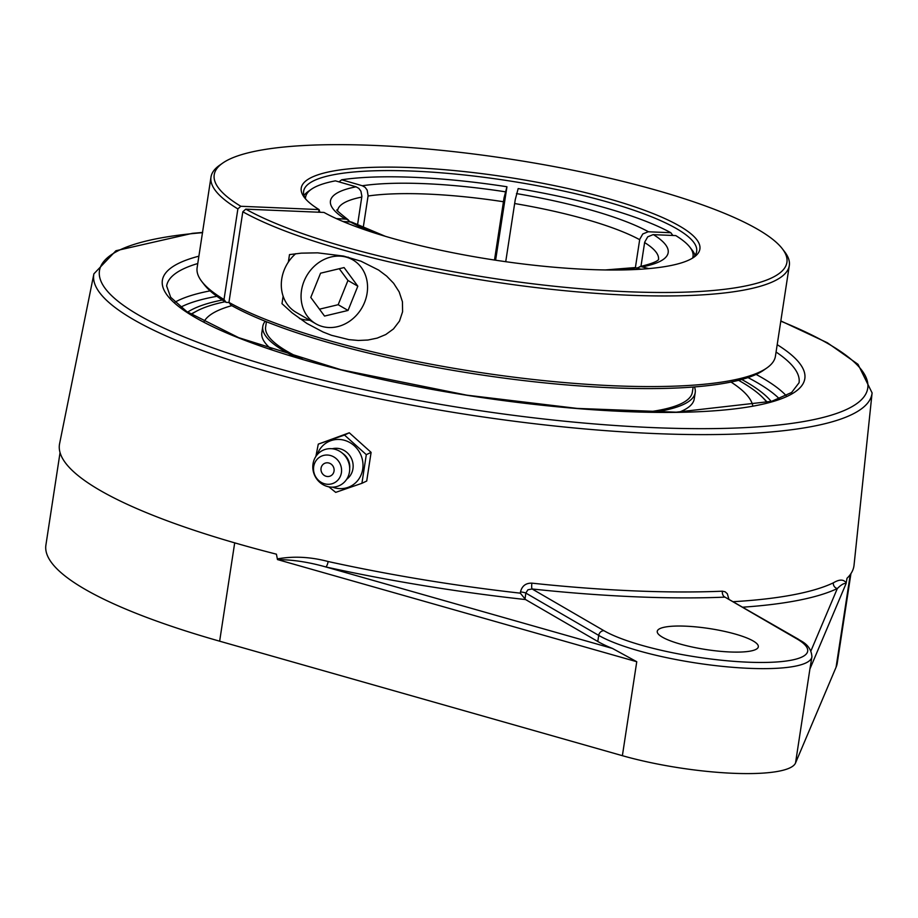 <?xml version="1.0" encoding="UTF-8"?>
<svg xmlns="http://www.w3.org/2000/svg" width="918" height="918" viewBox="0 0 918 918"><rect width="100%" height="100%" fill="white"/><g stroke="black" fill="none" stroke-linecap="round" stroke-linejoin="round"><path stroke-width="1.38" d="M277.752 559.647L636.759 661.717L612.455 648.441L325.787 566.945A5.049 1.457 102.4 0 0 328.128 561.518C310.491 556.847 293.565 555.987 277.351 558.913L277.752 559.647C292.486 559.636 308.494 562.068 325.787 566.945A406.685 84.559 8.7 0 0 525.555 599.557L520.334 593.166A401.636 83.504 -171.3 0 1 328.128 561.518M525.027 599.087L525.807 593.062A5.049 0.838 7.4 0 0 520.495 591.926L520.334 593.166M603.952 630.7L532.107 588.977A406.158 84.445 8.7 0 0 634.958 596.78A406.158 84.445 8.7 0 0 724.968 597.125L796.813 638.836A108.553 22.571 -171.3 0 1 747.573 662.165A108.553 22.571 -171.3 0 1 603.952 630.7A5.049 4.361 120.1 0 0 598.72 635.394L525.807 593.062L527.93 589.769L532.107 588.977A5.049 1.056 96.1 0 1 531.901 583.148C525.807 582.999 521.998 585.925 520.495 591.926M796.813 638.836A5.049 4.361 -59.9 0 1 798.603 639.353L724.968 597.125A5.049 3.397 87.6 0 1 722.363 591.192A401.109 83.4 -171.3 0 1 633.477 590.859A401.109 83.4 -171.3 0 1 531.901 583.148M728.789 598.823L727.331 593.774L725.14 591.789L722.363 591.192M743.144 607.165A406.685 84.559 8.7 0 0 837.331 588.541A5.049 4.728 64.5 0 1 833.326 582.85A401.636 83.504 -171.3 0 1 733.689 601.669M810.996 650.77L837.331 588.541C841.324 584.571 844.239 582.941 846.052 583.641L846.189 582.93C843.699 579.212 839.408 579.189 833.326 582.85M202.648 232.426L192.355 233.344L115.932 250.74L93.9 273.828L59.601 443.646A401.866 83.549 8.7 0 0 99.718 490.178A401.866 83.549 8.7 0 0 276.421 554.174L277.477 559.567M846.075 583.584L847.004 578.271A401.866 83.549 8.7 0 0 854.038 565.213L872.1 392.904L858.009 364.32L827.359 342.758L780.828 320.933M612.455 648.441A113.602 23.616 -171.3 0 1 597.79 641.487L598.72 635.394A113.602 23.616 8.7 0 0 749.019 668.327A113.602 23.616 8.7 0 0 811.925 656.829L809.905 669.027L846.052 583.641M60.06 452.585L45.9 545.097A386.237 80.302 8.7 0 0 219.643 641.189L622.381 755.686A113.602 23.616 8.7 0 0 732.966 773.277A113.602 23.616 8.7 0 0 795.527 762.996L836.08 667.214A386.237 80.302 8.7 0 0 837.25 663.117L850.94 573.601M685.562 626.168A51.121 10.626 -171.3 0 1 758.325 646.8A51.121 10.626 -171.3 0 1 730.017 651.975A51.121 10.626 -171.3 0 1 657.254 631.332A51.121 10.626 -171.3 0 1 685.562 626.168M771.223 401.453A302.848 62.963 8.7 0 0 741.755 379.49M222.305 300.002A302.848 62.963 8.7 0 0 187.616 312.143M597.79 641.487L525.555 599.557M318.282 444.128L349.288 432.78L371.101 452.379L366.305 454.651L344.491 435.052L318.282 444.128L315.884 456.43M349.288 432.78L344.491 435.052M371.101 452.379L366.718 481.032L361.921 483.304L366.305 454.651M328.851 486.838L335.713 492.369L361.921 483.304M317.169 454.72A24.889 23.271 64.6 0 1 345.179 440.514A24.889 23.271 64.6 0 1 362.713 469.132A24.889 23.271 64.6 0 1 332.534 487.16M326.521 476.373A6.942 6.483 64.6 0 1 322.436 465.07A6.942 6.483 64.6 0 1 333.682 467.537A6.942 6.483 64.6 0 1 326.521 476.373M332.247 448.764A17.144 16.031 64.6 0 1 352.948 468.742A17.144 16.031 64.6 0 1 346.694 479.253M349.471 471.898A19.473 18.211 64.6 0 1 328.369 486.735A19.473 18.211 64.6 0 1 313.027 463.911A19.473 18.211 64.6 0 1 334.129 449.074A19.473 18.211 64.6 0 1 349.471 471.898M341.404 472.701A14.814 13.85 64.6 0 1 325.362 483.981A14.814 13.85 64.6 0 1 313.692 466.619A14.814 13.85 64.6 0 1 329.746 455.339A14.814 13.85 64.6 0 1 341.404 472.701M342.666 453.423A15.147 14.16 64.6 0 1 349.689 468.249M319.453 309.182L338.168 304.707L347.945 280.46L339.281 268.722M348.048 310.445L324.536 316.067L310.789 297.443L320.566 273.197L344.078 267.563L357.825 286.187L348.048 310.445L338.168 304.707M357.825 286.187L347.945 280.46M348.048 257.694A36.915 31.912 -59.9 0 1 352.845 259.886A36.915 31.912 -59.9 0 1 363.344 305.155A36.915 31.912 -59.9 0 1 320.554 325.947A36.915 31.912 -59.9 0 1 315.769 323.744A36.915 31.912 -59.9 0 1 305.269 278.487A36.915 31.912 -59.9 0 1 348.048 257.694M295.722 253.689A36.915 31.912 120.1 0 0 296.009 312.281L315.769 323.744M201.776 281.47L204.117 284.511A289.686 60.232 8.7 0 0 226.115 302.378L224.015 299.532A292.521 60.817 -171.3 0 1 201.776 281.47A292.521 60.817 -171.3 0 1 197.129 267.689L210.991 177.071A292.521 60.817 8.7 0 0 237.877 208.914L240.826 206.275L319.051 209.579L318.649 212.219M240.826 206.275A289.686 60.232 -171.3 0 1 222.695 163.094A289.686 60.232 -171.3 0 1 509.674 159.032A289.686 60.232 -171.3 0 1 782.308 248.732A289.686 60.232 -171.3 0 1 593.017 289.732A289.686 60.232 -171.3 0 1 245.76 209.143L242.811 211.783A292.521 60.817 8.7 0 0 627.327 295.148A292.521 60.817 8.7 0 0 789.308 265.566L775.435 356.184A292.521 60.817 -171.3 0 1 766.874 367.946A292.521 60.817 -171.3 0 1 613.453 385.767A292.521 60.817 -171.3 0 1 228.949 302.401L231.049 305.246A289.686 60.232 8.7 0 0 518.555 379.96A289.686 60.232 8.7 0 0 763.73 370.149L766.874 367.946M224.015 299.532L237.877 208.914M789.308 265.566A292.521 60.817 8.7 0 0 784.649 251.773L782.308 248.732M222.695 163.094L219.551 165.297A292.521 60.817 8.7 0 0 210.991 177.071M229.03 302.504L226.115 302.378M319.923 212.265L319.051 209.579A201.639 41.918 8.7 0 1 304.455 197.577A201.639 41.918 8.7 0 1 506.908 177.128A201.639 41.918 8.7 0 1 693.985 257.178A201.639 41.918 8.7 0 1 524.178 264.109A201.639 41.918 8.7 0 1 323.985 212.437L245.76 209.143M242.811 211.783L228.949 302.401M305.728 199.114A198.804 41.333 -171.3 0 1 303.64 191.242A198.804 41.333 -171.3 0 1 506.403 180.456A198.804 41.333 -171.3 0 1 696.659 251.383A198.804 41.333 -171.3 0 1 692.31 258.268M288.344 262.089L289.491 254.607L301.23 253.15L317.628 252.84L343.596 256.076L360.946 261.194L378.629 270.064L386.673 276.111L393.604 283.249L399.169 291.878L402.44 301.758L402.589 311.764L399.491 321.082L393.501 328.919L385.755 334.554L377.183 338.111L367.923 340.027L358.387 340.463L348.943 339.637L331.478 335.299L323.056 331.995L306.83 323.411L292.096 312.843L281.987 303.663L283.123 296.181M299.486 318.512A41.184 35.595 120.1 0 0 309.653 320.198M266.427 321.736L265.635 326.888A215.845 44.879 8.7 0 0 302.779 359.374M647.201 412.079A215.845 44.879 8.7 0 0 692.356 392.181L693.147 387.029M653.834 412.182A218.725 45.475 8.7 0 0 695.213 392.617A218.725 45.475 8.7 0 0 694.444 386.937M265.21 321.254A218.725 45.475 8.7 0 0 262.789 326.452A218.725 45.475 8.7 0 0 296.411 357.492M752.76 405.802A278.326 57.868 8.7 0 0 731.003 382.049M231.784 305.66A278.326 57.868 8.7 0 0 203.934 321.816M679.297 412.125A218.725 45.475 8.7 0 0 694.237 398.928L695.213 392.617M262.789 326.452L261.825 332.752A218.725 45.475 8.7 0 0 272.13 349.827M494.492 260.046L504.039 197.863L506.954 186.756L495.605 260.219M385.365 236.316L351.571 222.053L343.08 221.536M640.948 269.203L634.545 267.62L605.191 269.961M635.382 267.677L639.743 239.3L642.784 233.964L648.142 231.772L670.84 232.724A195.959 40.748 -171.3 0 0 518.165 188.569L515.25 199.665L505.726 261.699M338.937 181.867L341.691 179.779L362.335 185.746L365.123 187.329L367.177 190.118L368.107 195.718L363.218 227.664M692.631 257.992A195.959 40.748 -171.3 0 0 689.9 247.206A195.959 40.748 -171.3 0 0 675.774 235.593L653.088 234.641L647.718 236.833L644.677 242.168L640.959 266.415M357.527 224.979L361.887 196.28L360.912 191.185L358.846 188.397L356.058 186.813L335.426 180.846A195.959 40.748 -171.3 0 0 311.34 189.28L308.196 191.483A198.804 41.333 8.7 0 0 304.007 195.511M336.344 218.599L346.625 219.184L350.332 221.846M341.691 179.779A195.959 40.748 -171.3 0 1 506.954 186.756M670.84 232.724L672.86 235.467M636.908 268.045L640.81 266.553L648.808 268.607M695.029 255.353A198.804 41.333 8.7 0 0 692.241 250.247L689.9 247.206M305.51 198.758A195.959 40.748 -171.3 0 1 311.34 189.28M191.254 314.518A297.168 61.781 -171.3 0 1 197.026 310.904A297.168 61.781 -171.3 0 1 225.059 301.747M738.6 380.327A297.168 61.781 -171.3 0 1 762.606 397.448A297.168 61.781 -171.3 0 1 767.046 402.623M93.9 273.828A393.65 81.84 8.7 0 0 133.202 319.395A393.65 81.84 8.7 0 0 654.018 433.526A393.65 81.84 8.7 0 0 872.1 392.904M780.793 321.174A388.601 80.795 -171.3 0 1 652.537 427.593A388.601 80.795 -171.3 0 1 138.388 314.931A388.601 80.795 -171.3 0 1 202.603 232.679M198.885 256.179A324.938 67.553 8.7 0 0 473.378 396.289A324.938 67.553 8.7 0 0 777.202 344.675M219.643 641.189L234.698 542.848M622.381 755.686L636.759 661.717M776.077 352.03A319.889 66.509 -171.3 0 1 799.05 382.772L791.637 392.468L771.671 401.315L676.21 412.182L577.227 408.418L466.849 395.165L340.853 369.69L238.691 337.663L186.767 311.569L170.679 297.294L166.64 286.003A319.889 66.509 -171.3 0 1 197.76 263.535M786.21 395.681A319.889 66.509 8.7 0 0 762.192 377.814A319.889 66.509 8.7 0 0 756.111 374.418M210.107 290.868A319.889 66.509 8.7 0 0 175.028 302.16M180.743 307.151A314.84 65.453 -171.3 0 1 216.9 296.319M747.998 377.585A314.84 65.453 -171.3 0 1 779.279 398.733M836.08 667.214L850.252 574.599M795.527 762.996L809.905 669.027M350.114 221.835A170.828 35.515 8.7 0 0 378.388 234.205M612.49 270.018A170.828 35.515 8.7 0 0 636.289 267.861M505.256 191.782A170.828 35.515 8.7 0 0 362.335 185.746M368.061 196.016A162.302 33.748 -171.3 0 1 503.42 201.731M642.554 266.794A170.828 35.515 8.7 0 0 653.444 234.641M644.608 242.559A162.302 33.748 -171.3 0 1 658.516 259.427M337.64 210.325A162.302 33.748 -171.3 0 1 361.795 197.072M514.631 203.532A162.302 33.748 -171.3 0 1 639.674 239.69M648.498 231.772A170.828 35.515 8.7 0 0 516.467 193.595M356.058 186.813A170.828 35.515 8.7 0 0 345.179 218.966M811.925 656.829C811.087 644.149 800.071 640.902 798.603 639.353M352.845 259.886L348.117 257.143M639.731 266.656C661.74 261.446 658.401 258.325 658.55 259.358M348.358 219.941C338.501 212.115 334.921 208.879 337.617 210.256M197.026 310.904L190.76 314.208M762.606 397.448L767.609 402.474"/></g></svg>
